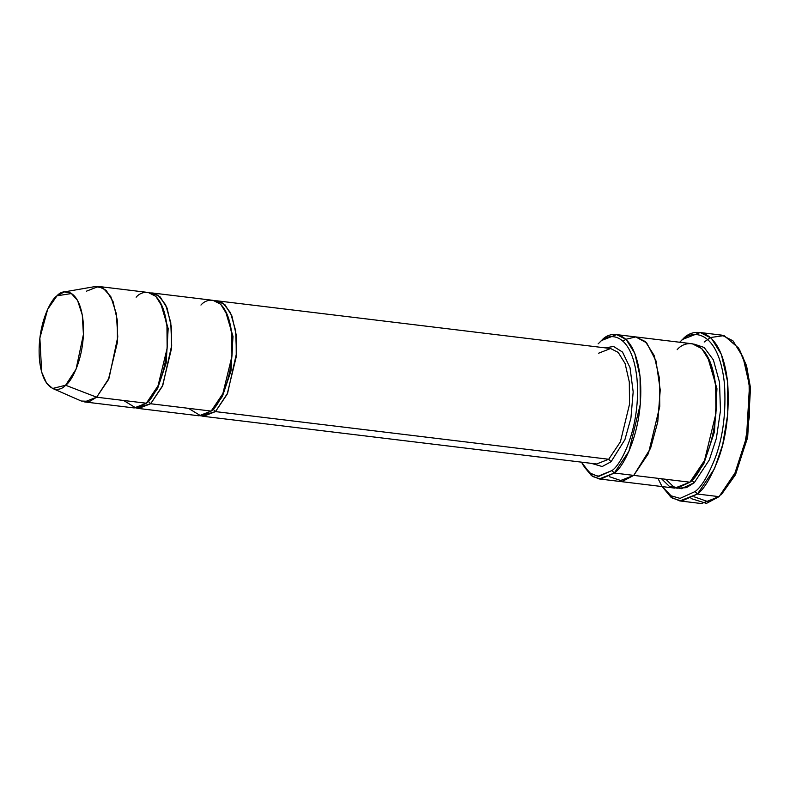 <?xml version="1.0" encoding="UTF-8"?>
<svg xmlns="http://www.w3.org/2000/svg" width="790" height="790" viewBox="0 0 790 790"><rect width="100%" height="100%" fill="white"/><g stroke="black" fill="none" stroke-linecap="round" stroke-linejoin="round"><path stroke-width="1.19" d="M598.494 353.249L610.591 348.518L618.205 352.399L625.097 363.548L629.314 381.995L629.492 404.342L620.387 441.867L608.705 459.257L611.075 461.735L624.92 439.605L630.914 418.147L633.175 391.88L630.015 367.646L622.51 352.063L613.534 346.445L605.347 347.886L613.534 346.445L622.51 352.063L630.015 367.646L633.175 391.88L630.914 418.147L624.92 439.605L611.075 461.735L602.197 466.525L591.355 463.355L602.197 466.525L611.075 461.735L608.705 459.257L215.482 411.6L213.103 409.131L215.482 411.6L227.619 393.173L236.506 353.298L235.588 330.447L230.492 312.702L222.987 303.093L215.186 300.802L217.369 300.862L224.982 304.743L231.875 315.882L236.092 334.338L236.269 356.685L227.165 394.2L215.482 411.6L203.376 416.33L201.243 415.856L215.482 411.6L608.705 459.257L620.387 441.867L629.492 404.342L629.314 381.995L625.097 363.548L618.205 352.399L610.591 348.518L217.369 300.862M662.188 486.581L671.085 495.814L680.081 498.372L695.091 491.558C701.55 486.877 708.383 475.333 715.602 456.916C723.225 435.942 726.178 411.55 724.46 383.762C718.604 328.62 691.043 328.788 680.625 341.369L682.58 339.424L700.226 332.531L711.326 338.189L721.379 354.443L727.521 381.353L727.788 413.94L722.672 444.74L714.515 468.658L697.461 494.026L719.068 496.653L697.461 494.026L695.091 491.558L680.081 498.372L671.085 495.814L662.188 486.581L672.26 498.105L681.701 501.048L697.461 494.026L679.815 500.929L701.421 503.546L719.068 496.653L706.457 503.388L691.062 498.569M661.605 485.653L657.942 478.325M682.58 339.424L680.625 341.369C691.043 328.788 718.604 328.62 724.46 383.762C726.178 411.55 723.225 435.942 715.602 456.916C708.383 475.333 701.55 486.877 695.091 491.558L697.461 494.026C704.107 489.207 711.148 477.318 718.584 458.368C726.435 436.771 729.466 411.669 727.699 383.061C721.675 326.3 693.294 326.468 682.58 339.424L682.935 339.473M583.366 465.527L592.698 476.528L600.785 479.046L614.294 473.032L611.924 470.563L598.869 476.37L591.048 473.941L583.366 465.527L581.539 462.16L589.478 472.805L597.872 476.331L611.924 470.563C621.305 464.974 641.115 426.403 636.977 378.617C631.98 331.593 608.478 331.731 599.59 342.465L598.109 343.867M52.634 388.473L81.281 401.024L89.714 401.389L96.647 397.202L84.55 401.922L134.241 407.946L146.338 403.226L96.647 397.202L65.6 385.244L52.634 388.473L46.61 383.19L41.673 372.1L39.865 338.061L47.686 309.265L56.989 295.806L71.653 293.505L56.989 295.806C50.441 299.706 36.607 326.635 39.5 360.003C42.986 392.837 59.398 392.739 65.6 385.244C72.147 381.343 85.982 354.414 83.088 321.046C79.612 288.212 63.19 288.31 56.989 295.806L64.336 291.895L70.972 293.09L77.558 300.427L82.278 314.973L83.424 334.427L76.067 369.187L65.6 385.244L96.647 397.202L109.05 378.163L117.769 336.965L116.406 313.906L110.827 296.655L103.016 287.965L95.156 286.553L64.336 291.895M150.663 403.749L148.293 401.271L150.663 403.749L162.809 385.313L171.687 345.437L170.768 322.587L165.673 304.841L158.168 295.233L150.367 292.952L152.559 293.001L160.163 296.882L167.065 308.031L171.272 326.477L171.45 348.825L162.355 386.35L150.663 403.749L138.556 408.469L136.423 408.005L150.663 403.749L211.157 411.077L150.663 403.749M160.459 302.57L168.171 328.541L166.177 363.074L157.595 388.552L148.52 401.063L157.595 388.552L166.177 363.074L168.171 328.541L160.459 302.57M136.137 297.208C143.484 288.32 162.938 288.212 167.075 327.129C170.502 366.678 154.099 398.594 146.338 403.226L136.008 408.025L123.615 400.471M225.278 310.431L232.991 336.392L230.996 370.935L222.415 396.402L213.34 408.924L222.415 396.402L230.996 370.935L232.991 336.392L225.278 310.431M200.946 305.059C208.303 296.181 227.757 296.062 231.885 334.98C235.311 374.529 218.919 406.455 211.157 411.077L222.849 393.677L231.954 356.162L231.766 333.815L227.56 315.358L220.667 304.219L213.053 300.338L152.559 293.001M679.815 500.929L670.898 497.137L662.306 486.768M676.971 488.21L686.421 487.667L694.242 482.729L691.862 480.251L694.242 482.729L709.302 459.958L716.372 438.332L720.47 410.711L719.522 382.261L713.37 359.875L704.137 347.462L694.42 344.203L704.137 347.462L713.37 359.875L719.522 382.261L720.47 410.711L716.372 438.332L709.302 459.958L694.242 482.729L681.316 488.724L673.574 486.778L665.832 479.283M707.396 356.083L716.955 388.719L714.456 431.883L703.771 463.868L692.395 479.767L703.771 463.868L714.456 431.883L716.955 388.719L707.396 356.083M677.158 349.684C686.352 338.584 710.664 338.436 715.829 387.08C720.115 436.524 699.624 476.419 689.917 482.206L614.294 473.032L599.176 478.947L591.473 475.659L584.067 466.633M599.057 342.959L601.536 340.52L616.664 334.614L626.174 339.463L634.795 353.397L640.058 376.455L640.285 404.381L628.909 451.288L614.294 473.032L633.738 475.392L618.619 481.298L633.738 475.392L689.917 482.206L704.532 460.452L715.908 413.555L715.681 385.619L710.417 362.561L701.797 348.627L692.287 343.778L636.108 336.965L645.627 341.813L654.239 355.747L659.502 378.815L659.729 406.741L648.353 453.648L633.748 475.392L648.412 453.529L659.769 406.346L659.452 378.351L654.09 355.352L645.39 341.596L635.851 336.935L645.627 341.813L654.239 355.747L659.502 378.815L659.729 406.741L648.353 453.648L633.738 475.392L622.737 481.199L609.317 476.647M599.176 478.947L618.353 481.268M618.619 481.298L674.788 488.111L689.917 482.206L677 488.2L669.249 486.255L661.516 478.76M596.598 463.987L608.705 459.257L596.598 463.987L203.376 416.33M138.556 408.469L199.06 415.807L211.157 411.077L200.818 415.876L188.435 408.321M623.093 341.142L625.966 339.256L635.743 336.925L646.655 342.86L656.016 360.912L660.233 389.934L657.764 421.939L650.575 448.286L633.738 475.392M739.341 349.308L746.352 365.286L750.441 387.495L747.538 437.848L735.095 475.274L721.803 493.977M718.702 496.604L707.366 501.443L694.025 496.762M704.186 342.04L710.585 337.508L724.104 335.592L738.65 348.133L745.484 364.585L749.424 386.972L746.52 437.314L734.236 475.304L719.068 496.653L736.112 471.275L744.279 447.367L749.394 416.557L749.127 383.97L742.985 357.06L732.932 340.806L721.833 335.148L700.226 332.531M86.436 291.184L98.543 286.454L106.156 290.335L113.049 301.484L117.256 319.93L117.443 342.277L108.339 379.802L96.647 397.202L146.338 403.226L158.03 385.826L167.134 348.301L166.957 325.954L162.74 307.507L155.847 296.359L148.234 292.478L98.543 286.454M601.536 340.52L599.59 342.465C608.478 331.731 631.98 331.593 636.977 378.617C641.115 426.403 621.305 464.974 611.924 470.563L614.294 473.032C624.001 467.255 644.492 427.351 640.206 377.916C635.051 329.272 610.729 329.42 601.536 340.52M720.855 494.955L735.747 473.961L747.686 437.068L750.5 388.166L746.678 366.412L738.65 348.133M679.667 342.248L680.792 341.112M616.664 334.614L636.108 336.965"/></g></svg>
